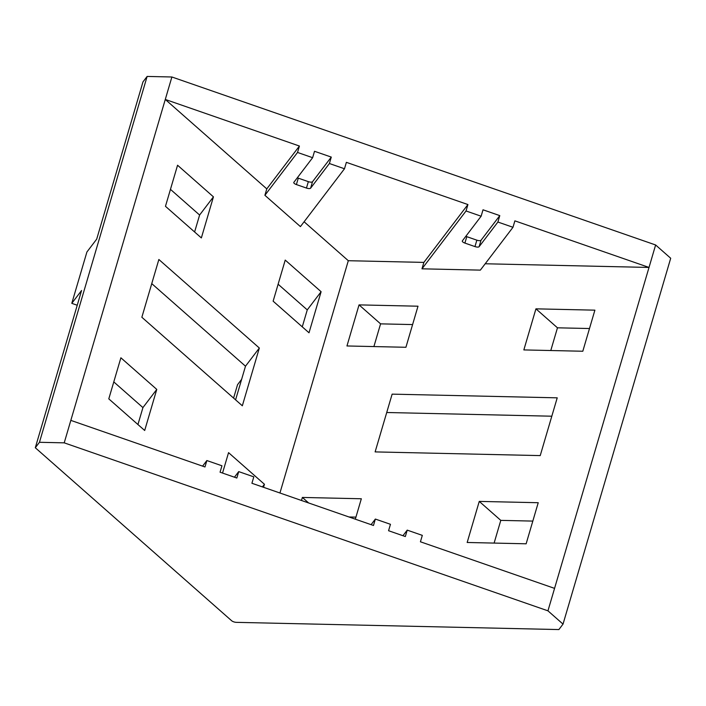 <?xml version="1.0" encoding="UTF-8"?>
<svg xmlns="http://www.w3.org/2000/svg" width="706" height="706" viewBox="0 0 706 706"><rect width="100%" height="100%" fill="white"/><g stroke="black" fill="none" stroke-linecap="round" stroke-linejoin="round"><path stroke-width="1.06" d="M213.441 196.85L201.36 237.931L165.469 206.311L177.559 165.23L213.441 196.85L199.604 215.03L194.609 231.983M321.106 291.71L309.016 332.791L273.134 301.171L285.224 260.09L321.106 291.71L307.26 309.89L302.274 326.843M262.42 486.911L264.432 484.263L263.541 487.308M156.776 389.412L144.686 430.483L108.795 398.864L120.885 357.792L156.776 389.412L142.93 407.591L137.935 424.544M35.3 447.745L231.603 620.706A3.574 1.271 16.4 0 0 236.342 622.348L558.87 629.567L563.026 624.113L547.953 610.831L64.22 442.847L39.457 442.291L147.13 76.433L142.974 81.887L96.696 239.14L86.909 251.998L71.791 303.342L81.578 290.493L35.3 447.745L39.457 442.291M170.455 189.358L199.604 215.03M278.12 284.218L307.26 309.89M142.93 407.591L113.79 381.911M151.755 283.618L245.494 366.202L235.592 399.852M77.245 305.239L71.791 303.342M589.492 328.528L557.466 327.813L550.786 350.529M412.604 324.575L380.578 323.86L373.898 346.567M532.818 521.09L500.792 520.375L494.112 543.082M355.93 517.127L348.985 516.977M386.72 412.507L551.818 416.205M241.637 379.325L237.534 384.708L233.589 398.087M375.124 451.902L392.13 394.142L557.219 397.831L540.222 455.599L375.124 451.902M259.34 348.023L242.335 405.791L141.853 317.259L158.859 259.49L259.34 348.023L245.494 366.202M297.341 177.762A3.574 1.271 -163.6 0 0 298.285 178.15L308.345 181.645L306.457 188.061A3.574 1.271 -163.6 0 0 310.622 188.158L312.511 181.733L331.282 157.094L329.393 163.518L310.622 188.158M308.345 181.645A3.574 1.271 -163.6 0 0 312.511 181.733M465.845 236.281A3.574 1.271 -163.6 0 0 466.798 236.669L476.85 240.164A3.574 1.271 -163.6 0 0 481.024 240.261L499.786 215.621L483.019 209.797L481.13 216.212L462.368 240.852A3.574 1.271 -163.6 0 0 462.289 241.011A3.574 1.271 -163.6 0 0 464.901 243.085L474.962 246.579A3.574 1.271 -163.6 0 0 479.136 246.676L497.898 222.037L512.988 227.279L480.354 270.124L421.985 268.818L423.874 262.403L348.305 260.708L304.11 221.772M331.282 157.094L314.514 151.278L312.626 157.694L293.855 182.333A3.574 1.271 -163.6 0 0 293.775 182.483A3.574 1.271 -163.6 0 0 296.396 184.566L298.285 178.15M306.457 188.061L296.396 184.566M402.958 535.722L407.221 530.127L405.332 536.542L388.565 530.718L390.453 524.302L375.363 519.06L373.474 525.485L251.918 483.266L253.807 476.85L238.716 471.608L234.454 477.203M266.789 188.881L299.423 146.036L297.535 152.452L264.9 195.306L266.789 188.881L165.283 99.449L70.829 420.379L204.969 466.966L206.858 460.541L221.949 465.783L220.06 472.199L236.828 478.024L238.716 471.608M147.13 76.433L171.893 76.989L655.627 244.973L670.7 258.255L563.026 624.113M423.874 262.403L467.928 204.555L346.372 162.336L344.484 168.76L329.393 163.518M264.9 195.306L300.421 226.608L344.484 168.76M312.626 157.694L297.535 152.452M279.938 493L348.305 260.708M222.54 473.064L228.55 452.643L264.432 484.263M171.893 76.989L165.283 99.449L299.423 146.036M499.786 215.621L497.898 222.037M421.985 268.818L466.039 210.97L481.13 216.212M467.928 204.555L466.039 210.97M655.627 244.973L649.017 267.442L514.877 220.854L512.988 227.279M407.221 530.127L422.312 535.369L420.423 541.784L554.563 588.372L649.017 267.442L485.19 263.77M523.843 349.92L535.933 308.84L594.893 310.163L582.803 351.244L523.843 349.92M418.005 306.201L405.915 347.281L346.955 345.966L359.045 304.886L418.005 306.201M479.259 501.401L538.228 502.716L526.138 543.797L467.169 542.482L479.259 501.401L500.792 520.375M301.48 500.475L302.371 497.439L361.34 498.763L355.33 519.175M206.858 460.541L202.596 466.137M371.1 524.655L375.363 519.06M535.933 308.84L557.466 327.813M359.045 304.886L380.578 323.86M302.371 497.439L308.646 502.963M70.829 420.379L64.22 442.847M554.563 588.372L547.953 610.831M479.136 246.676L481.024 240.261M476.85 240.164L474.962 246.579M464.901 243.085L466.798 236.669"/></g></svg>
